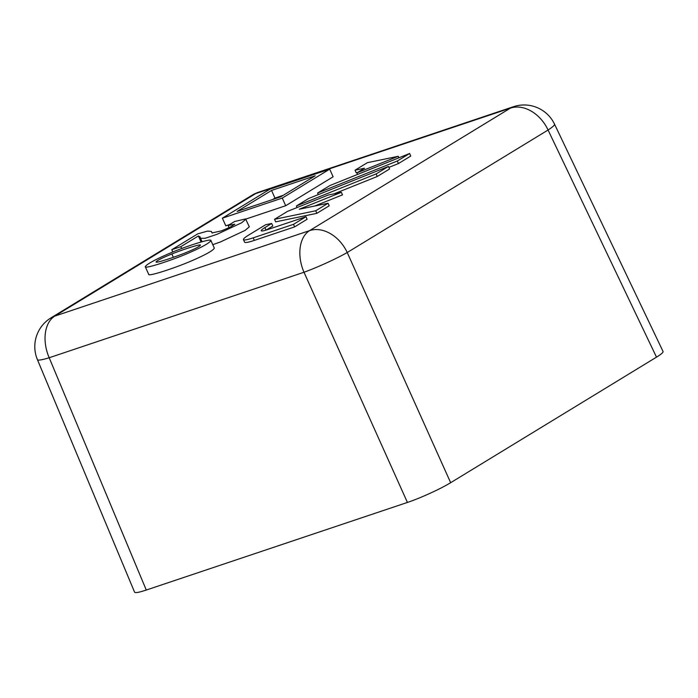<?xml version="1.0" encoding="UTF-8"?>
<svg xmlns="http://www.w3.org/2000/svg" width="698" height="698" viewBox="0 0 698 698"><rect width="100%" height="100%" fill="white"/><g stroke="black" fill="none" stroke-linecap="round" stroke-linejoin="round"><path stroke-width="1.05" d="M245.897 219.163L241.717 222.741L217.148 234.258L205.125 238.28L200.518 238.288L200.038 236.849L198.398 235.968L180.852 246.664L171.787 249.709L197.778 233.856L207.576 231.082L211.424 231.457L212.044 232.94L221.475 230.846L230.401 227.025L234.825 224.224L228.098 225.471L234.598 221.502L245.574 218.919L249.317 226.798L245.129 230.384L220.568 241.901L212.777 244.684M243.462 239.623L244.597 242.171A28.103 3.132 -24.1 0 0 254.351 240.391L294.643 226.876L307.103 219.277L305.96 216.729L267.735 229.555A18.733 2.085 -24.1 0 1 261.235 230.741A18.733 2.085 -24.1 0 1 264.891 227.6L271.662 223.473L265.668 224.712L248.942 234.912A28.103 3.132 -24.1 0 0 243.462 239.623A28.103 3.132 -24.1 0 0 253.208 237.844L293.509 224.328L305.96 216.729M266.182 230.052L272.796 226.021L271.662 223.473M274.523 219.312L275.666 221.859L316.875 213.318L329.194 205.805L328.051 203.258L299.276 209.217L341.348 192.316L328.165 195.047L287.541 211.363L274.523 219.312L315.74 210.77L328.051 203.258M314.719 206.015L342.482 194.864L341.348 192.316M334.133 193.808L377.269 176.481L389.58 168.968L388.446 166.421L308.725 198.45L296.406 205.962L376.126 173.933L388.446 166.421M388.882 167.398L398.445 163.559L410.756 156.047L409.621 153.499L329.901 185.537L317.581 193.041L397.31 161.011L409.621 153.499M355.046 170.199L364.557 168.227L356.896 172.895L398.253 156.282L367.357 162.686L355.046 170.199L356.181 172.746L357.646 172.441M329.7 169.152L282.271 198.075L222.374 218.177L269.803 189.245L329.7 169.152L333.121 176.786L285.691 205.718L245.853 219.085M229.659 224.52L225.794 225.812L222.374 218.177M210.918 240.522L214.33 248.165C213.117 250.486 206.058 254.491 193.137 260.171C177.458 267.177 147.915 277.001 148.7 274.349L145.28 266.706C146.371 264.498 153.412 260.502 166.412 254.718C182.344 247.467 211.415 237.966 210.918 240.522C209.697 242.843 202.638 246.848 189.725 252.528C174.038 259.534 144.495 269.358 145.28 266.706M228.098 225.471L229.075 227.661M198.398 235.968L201.094 241.997M283.231 195.309L274.968 198.084L272.543 199.558M271.548 190.441L237.111 211.45L280.805 196.792L315.234 175.783L271.548 190.441L274.968 198.084M282.271 198.075L285.691 205.718M398.253 156.282L398.933 157.8M356.896 172.895L357.577 174.413M317.581 193.041L318.279 194.611M397.31 161.011L398.445 163.559M296.406 205.962L297.104 207.524M376.126 173.933L377.269 176.481M315.74 210.77L316.875 213.318M293.509 224.328L294.643 226.876M37.404 359.636A33.687 33.687 0 0 1 50.945 317.887A33.687 25.224 -121.4 0 1 54.819 316.089A33.687 22.004 71.5 0 0 49.192 357.742A33.687 3.699 157.3 0 1 37.404 359.636L134.583 592.166C135.203 593.125 139.103 592.419 146.275 590.046L49.192 357.742L303.996 272.255A33.687 22.004 71.5 0 1 309.615 230.61L54.819 316.089L255.651 193.59L510.456 108.103L309.615 230.61A33.687 25.224 -121.4 0 1 347.229 252.519A33.687 2.932 155.8 0 1 303.996 272.255L407.423 502.438C420.135 498.232 440.735 488.827 450.655 482.702L347.229 252.519L548.061 130.02A33.687 25.224 -121.4 0 0 510.456 108.103A33.687 22.004 71.5 0 1 513.405 106.724A33.687 33.687 0 0 1 554.526 124.148A33.687 3.813 154.5 0 1 548.061 130.02L656.495 357.149C661.172 354.27 663.362 352.385 663.056 351.495L554.526 124.148M656.495 357.149L450.655 482.702M407.423 502.438L146.275 590.046M171.856 253.967C162.032 257.972 156.753 260.651 156.02 262.003C156.143 263.146 170.303 258.696 184.098 253.357C194.489 249.169 199.933 246.42 200.431 245.103C200.518 243.96 185.31 248.628 171.856 253.967L173.357 257.326M180.852 246.664L181.681 248.523M171.787 249.709L172.807 252.004M253.208 237.844L254.351 240.391M264.891 227.6L266.008 230.104M513.405 106.724L258.609 192.212A33.687 22.004 71.5 0 0 255.651 193.59A33.687 25.224 -121.4 0 0 251.777 195.388L50.945 317.887M212.157 233.088L211.424 231.457M202.054 241.717L200.518 238.288M258.609 192.212A33.687 33.687 0 0 0 251.777 195.388"/></g></svg>
